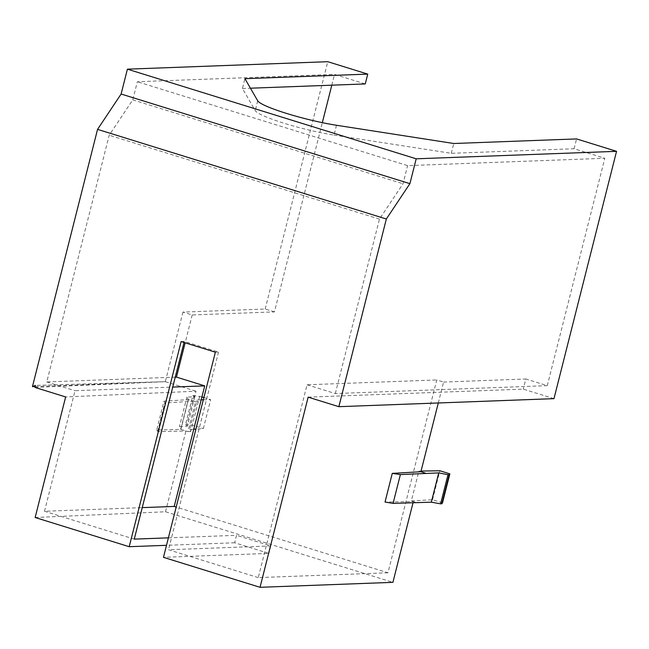 <?xml version="1.0" encoding="UTF-8"?>
<svg xmlns="http://www.w3.org/2000/svg" width="649" height="649" viewBox="0 0 649 649"><rect width="100%" height="100%" fill="white"/><g stroke="black" fill="none" stroke-linecap="round" stroke-linejoin="round"><path stroke-width="0.49" stroke-dasharray="3.25 2.43" d="M336.498 125.265L334.008 135.081A51.685 6.449 -165.8 0 1 255.235 110.638L242.442 88.507L244.924 78.683M242.442 88.507L250.433 88.207M331.809 85.173L334.535 74.392L365.257 83.932M274.438 311.901L265.181 309.021L182.929 312.088L192.193 314.968L274.438 311.901L322.326 122.661M265.181 309.021L327.761 61.696M175.254 377.15L46.76 381.945L109.194 135.219L132.761 99.865L137.345 81.742L334.535 74.392M182.929 312.088L165.317 381.685L35.176 386.536M438.294 402.972L443.583 382.066L436.761 379.949L387.964 572.775L176.179 507.039M442.521 502.821L432.534 499.722L411.336 500.939L418.889 471.117L420.893 471.734M411.336 500.939L413.34 501.563L385.019 502.042M412.967 503.04L413.34 501.563L417.826 502.959M35.143 517.504L165.511 511.769L392.905 582.348M165.511 511.769L185.947 430.985L180.868 429.411L156.717 429.995L164.002 401.187L188.218 399.622L180.673 429.443M194.781 396.88L187.383 426.117L185.484 424.657L192.85 395.517L194.781 396.88L186.92 397.066L188.413 399.581L195.503 401.78L187.959 431.609L185.947 430.985L158.161 431.626L165.414 402.972L193.499 401.163L196.014 391.217L65.646 396.945M34.949 387.421L165.317 381.685L196.014 391.217M192.193 314.968L185.143 342.81M165.317 381.685L35.46 385.401M387.964 572.775L258.261 577.61L307.058 384.784L436.761 379.949M134.27 539.124L44.513 511.266L142.245 507.623M168.383 537.851L236.552 535.311L234.67 542.767L268.905 553.394L163.459 557.329M258.261 577.61L168.513 549.752L270.795 545.939L236.552 535.311M44.513 511.266L75.016 390.714L172.748 387.072M46.76 381.945L75.016 390.714M195.503 401.78L198.286 401.715L197.182 399.938L201.19 399.849M203.315 399.8L210.69 399.63L203.356 428.591L195.909 429.07M192.85 395.517L201.928 396.912M203.9 397.521L210.69 399.63M234.67 542.767L166.501 545.314M308.153 397.147L523.272 389.132L553.97 398.656M421.055 471.077L418.889 471.117M432.534 499.722L439.868 470.76M443.583 382.066L525.828 379L523.272 389.132M307.058 384.784L335.314 393.554L547.269 385.66L525.828 379M158.161 431.626L156.717 429.995M198.286 401.715L190.765 431.431L189.711 429.476L197.182 399.938M189.711 429.476L193.759 429.208M188.437 399.508L180.868 429.411L179.432 426.636L187.383 426.117M157.626 431.463L164.878 402.81L164.002 401.187M334.008 135.081L451.266 153.318L574.081 148.743L604.803 158.275L407.613 165.625L137.345 81.742M181.128 341.561L184.292 341.439L218.535 352.066L215.371 352.188M451.266 153.318L453.756 143.502M574.081 148.743L576.572 138.918M335.314 393.554L379.454 219.102L403.029 183.748L407.613 165.625M547.269 385.66L604.803 158.275M186.92 397.066L179.432 426.636M194.051 395.492L186.685 424.584L192.347 425.176L203.356 428.591M185.484 424.657L186.685 424.584M199.681 396.214L192.347 425.176M164.878 402.81L165.414 402.972M184.292 341.439L184.032 342.461M270.795 545.939L268.905 553.394M218.535 352.066L168.513 549.752M190.765 431.431L187.959 431.609M132.761 99.865L403.029 183.748M379.454 219.102L109.194 135.219M257.726 100.814L255.235 110.638M188.445 399.549L180.901 429.37"/><path stroke-width="0.97" d="M409.908 183.659L386.342 219.005L338.851 406.68L553.97 398.656L616.55 151.331L576.572 138.918L453.756 143.502L336.498 125.265A51.685 6.449 -165.8 0 1 257.726 100.814L244.924 78.683L367.74 74.108L327.761 61.696L127.407 69.167L416.196 158.802L409.908 183.659L121.12 94.024L97.553 129.37L32.45 386.642L35.46 385.401L34.949 387.421L65.646 396.945L35.143 517.504L129.216 546.701L166.501 545.314M250.433 88.207L365.257 83.932L367.74 74.108M322.326 122.661L331.809 85.173M127.407 69.167L121.12 94.024M35.176 386.536L32.45 386.642M421.055 471.077L439.868 470.76L449.846 473.859L442.521 502.821L441.823 503.778L440.614 503.843L431.325 502.18L438.732 472.902L400.384 474.565L392.272 473.381L420.893 471.734L438.294 402.972M129.216 546.701L181.128 341.561L215.371 352.188L163.459 557.329L260.038 587.304L392.905 582.348L412.967 503.04M185.143 342.81L176.463 377.11L204.719 385.879L174.216 506.431L176.179 507.039M142.245 507.623L174.216 506.431M184.032 342.461L134.27 539.124L168.383 537.851M172.748 387.072L204.719 385.879M175.254 377.15L176.463 377.11M201.19 399.849L203.315 399.8M201.928 396.912L203.9 397.521M338.851 406.68L308.153 397.147L260.038 587.304M392.272 473.381L385.019 502.042L393.091 503.373L431.325 502.18M193.759 429.208L195.909 429.07M400.384 474.565L393.091 503.373M441.823 503.778L449.181 474.687L447.988 474.703L440.614 503.843M449.846 473.859L449.181 474.687M438.732 472.902L447.988 474.703M420.893 471.734L425.379 473.129M416.196 158.802L616.55 151.331M386.342 219.005L97.553 129.37"/></g></svg>
